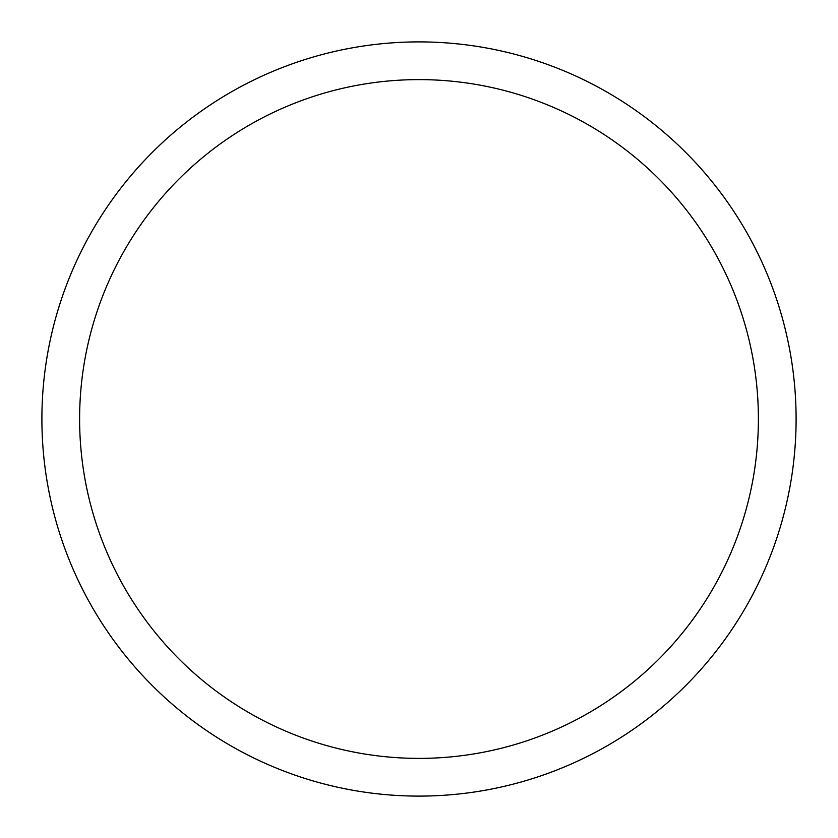 <?xml version="1.0" encoding="UTF-8"?>
<svg xmlns="http://www.w3.org/2000/svg" width="838" height="838" viewBox="0 0 838 838"><rect width="100%" height="100%" fill="white"/><g stroke="black" fill="none" stroke-linecap="round" stroke-linejoin="round"><path stroke-width="1.26" d="M79.61 419A339.39 339.39 0 0 1 588.695 125.082A339.39 339.39 0 0 1 588.695 712.918A339.39 339.39 0 0 1 79.61 419M41.9 419A377.1 377.1 0 0 1 607.55 92.421A377.1 377.1 0 0 1 607.55 745.579A377.1 377.1 0 0 1 41.9 419"/></g></svg>
